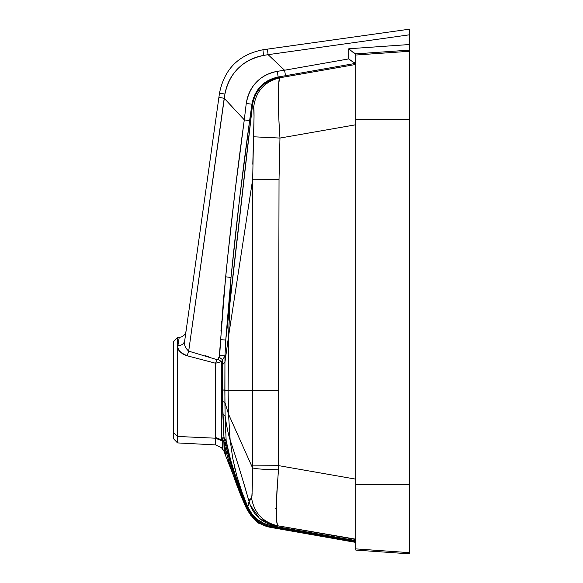 <?xml version="1.0" encoding="UTF-8"?>
<svg xmlns="http://www.w3.org/2000/svg" width="583" height="583" viewBox="0 0 583 583"><rect width="100%" height="100%" fill="white"/><g stroke="black" fill="none" stroke-linecap="round" stroke-linejoin="round"><path stroke-width="0.87" d="M355.819 64.48L355.819 55.021L409.623 51.26L409.623 553.784M355.819 81.066L355.819 82.21M409.623 119.369L409.623 75.644L409.623 119.369M252.366 106.186L251.936 104.131L246.23 103.563C247.564 94.767 251.033 87.574 256.629 81.97C262.102 76.358 269.003 72.809 277.34 71.33L284.548 70.23L285.546 75.71L355.819 63.321L352.773 61.878L348.794 58.898L284.548 70.23L268.107 54.664L409.623 34.776L409.623 51.26L409.623 34.776L268.107 54.664L284.548 70.23L348.794 58.898L348.794 48.761L409.623 44.512L348.794 48.761L352.737 52.098L348.794 48.761L348.794 58.898L352.773 61.878L355.819 63.321L285.546 75.71L284.548 70.23L277.34 71.33L278.127 77.022L285.546 75.71L278.127 77.022L277.34 71.33C259.96 74.85 249.59 85.592 246.23 103.563L244.292 119.843L224.215 98.287L218.909 97.332L219.485 93.207C224.287 69.078 238.768 54.598 262.926 49.766L409.623 29.15L409.623 34.776L409.623 29.15L262.926 49.766L263.531 55.429L268.107 54.664L267.59 54.751L268.107 54.664L267.357 49.147L268.107 54.664L263.531 55.429L262.926 49.766C238.768 54.598 224.287 69.078 219.485 93.207L224.929 94.038C229.476 72.904 242.346 60.034 263.531 55.429C253.467 57.236 244.955 61.601 237.988 68.517C231.079 75.484 226.729 83.996 224.929 94.038L219.485 93.207L184.709 340.669L218.909 97.332L224.215 98.287L224.929 94.038L188.681 351.134L224.215 98.287L244.292 119.843L249.604 120.783L239.54 199.116L230.999 277.479L228.616 335.83L228.106 390.464L222.502 390.005L222.786 413.857L225.111 415.847L224.907 402.438L222.568 401.468L224.907 402.438L224.943 362.254L222.604 364.601L222.502 390.005L224.849 389.998L225.111 415.847C226.605 426.333 228.281 434.422 230.154 440.099L228.521 414.141L224.907 402.438L228.521 414.141L228.215 402.751M409.623 108.023L409.623 79.077M409.623 237.733L409.623 312.401L409.623 237.733M409.623 373.878L409.623 389.772L409.623 373.878M409.623 505.221L409.623 528.285M275.81 508.514L276.714 508.485M355.666 53.876L352.737 52.098L355.666 53.876L409.623 50.102L355.666 53.876L355.819 55.021L355.819 53.869L352.737 52.098L348.794 48.761M355.623 63.35L354.974 63.175M275.992 71.563L272.917 72.299M224.958 93.87L225.023 93.477M355.819 539.18L355.819 86.758M229.789 237.325L229.411 240.83M221.649 321.138L220.928 331.144M208.386 356.65L205.18 355.637L208.386 356.65M185.19 337.251L184.709 340.669C183.769 344.32 185.088 347.803 188.681 351.134L217.058 359.689L218.042 359.223L219.623 355.652L223.355 300.835L227.691 256.95L235.087 190.933L244.292 119.843C237.303 170.127 231.087 222.451 225.657 276.808L219.23 357.241L218.042 359.223L217.058 359.689L188.681 351.134L187.15 355.783C180.555 353.393 177.458 350.062 177.866 345.785L179.214 337.389L177.516 337.477L173.377 341.842L177.516 337.477L177.516 436.456L173.377 432.622L173.377 438.54L173.377 423.739M355.819 68.605L355.819 64.757M278.732 83.187L278.798 82.495M280 77.758L278.616 77.619L278.127 77.022L268.588 80.316L260.812 86.131L255.077 94.118L251.936 104.131L249.604 120.783C242.623 170.979 236.421 223.209 230.999 277.479L225.752 340.02L252.373 106.201M355.819 124.762L279.964 138.062L355.819 124.762L355.819 248.22M355.819 262.088L355.819 369.644M355.819 540.142L355.819 550.09L409.623 553.85L409.623 119.267L355.819 119.267L355.819 122.612L355.819 101.223M252.789 164.26L253.539 136.786L279.964 138.062L279.031 179.426L279.964 138.062L253.539 136.786L254.013 118.801M254.035 117.358L253.999 110.223M253.729 107.272L253.671 107.199C255.726 91.32 264.536 81.489 280.088 77.721C277.8 76.227 277.741 108.125 279.964 138.062C278.856 121.76 278.302 107.709 278.295 95.903L278.812 82.4L280.088 77.721L355.819 64.443L280.088 77.721C264.536 81.489 255.726 91.32 253.671 107.199C254.203 109.247 254.159 119.107 253.539 136.786L252.687 179.265L252.395 390.464L278.536 390.464L278.798 465.664L355.819 479.16L278.798 465.664L252.548 465.875L252.548 467.872C255.252 468.87 263.888 469.504 278.455 469.774L279.031 179.426L278.536 390.464L252.395 390.464L252.519 232.063L252.687 179.265L279.031 179.426L252.687 179.265L228.616 335.852L252.687 179.265M278.74 83.099L278.863 81.926M355.819 502.648L355.819 548.902L355.819 539.202L277.705 525.771M355.819 349.377L355.819 334.562M355.819 272.917L355.819 266.154M355.819 225.978L355.819 181.422M229.039 320.344L230.883 279.17M254.042 114.793L254.042 115.623M253.539 136.786L254.035 116.673M253.999 119.981L253.773 129.892M253.233 145.4L253.175 147.229M276.327 509.294L276.327 510.854M251.994 104.488L251.936 104.131C255.004 89.141 263.742 80.104 278.127 77.022L278.616 77.619C263.611 81.175 254.837 90.554 252.293 105.771L229.571 305.011L225.752 340.02L224.994 355.87L222.648 359.762L222.604 364.601L224.943 362.254L224.994 355.87L224.943 362.254L228.616 335.859L229.921 296.725M252.14 102.848L252.694 100.385M228.339 349.698L228.347 349.188M228.616 335.895L224.943 362.254L224.849 389.998L228.106 390.464L228.521 414.141L230.154 440.099C235.401 455.476 241.712 475.954 249.087 501.54L244.029 484.05L249.087 501.54L248.496 503.362M277.566 525.633L274.44 525.684M251.827 497.547L252.118 493.393M273.675 525.72L271.612 525.771L355.615 540.579L355.309 542.307L271.525 527.542L271.277 525.713C260.368 523.366 252.534 517.136 247.782 507.028L246.995 507.429C252.468 518.28 260.55 524.671 271.248 526.595L271.525 527.542L355.309 542.307L355.615 540.579L271.612 525.771L271.627 526.668L355.462 541.447L271.627 526.668L271.525 525.757L271.525 527.542L271.248 526.595C260.55 524.671 252.468 518.28 246.995 507.429L246.215 507.851C252.199 519.271 260.557 525.822 271.292 527.498L263.917 525.305M252.067 390.464L228.106 390.464L228.616 335.852M254.042 116.287L253.671 107.199L252.293 105.771L251.98 104.393M253.088 106.951L252.636 106.623M252.468 473.469L252.461 473.87M252.096 494.18L251.564 498.181L251.033 498.472L251.564 498.181L252.031 495.557L252.548 467.872L228.521 414.141L252.548 467.872C252.432 486.04 252.104 496.14 251.564 498.181C254.283 513.127 263.013 522.332 277.77 525.8C275.672 522.834 275.905 504.157 278.455 469.774C263.888 469.504 255.252 468.87 252.548 467.872L252.403 390.464L252.548 465.875L278.798 465.664L276.903 491.411L276.327 509.688L276.75 521.698L277.77 525.8C263.013 522.332 254.283 513.127 251.564 498.181L249.087 501.54L249.473 499.923L251.033 498.472M249.13 501.365L249.087 501.54C241.712 475.954 235.401 455.476 230.154 440.099L232.719 458.216L236.683 475.531L241.858 491.812L247.221 505.527M231.866 445.31L230.591 441.433L231.866 445.31M230.125 439.801L229.345 430.458M250.056 504.812L259.559 518.557L274.68 525.655M244.634 499.172L243.65 496.65M228.405 460.045L224.739 445.929L225.439 455.221L246.201 507.859L247.797 506.984L248.198 504.601M246.988 507.421L234.774 476.588L225.869 445.594C230.708 466.305 237.733 486.892 246.959 507.341L246.201 507.859L233.929 477.04L228.82 461.445L224.739 445.929C229.826 466.772 236.975 487.388 246.179 507.764L246.113 507.618M234.308 478.118L233.069 474.591M226.08 438.999L225.111 415.847L222.786 413.857L223.989 437.403L226.197 440.93L230.788 460.745L235.67 476.253L247.739 506.933C238.447 486.237 231.538 465.722 227.027 445.397L225.869 445.594L225.337 443.087L225.869 445.594L227.027 445.397L226.539 442.934L225.337 443.087L226.481 442.628L225.242 442.657L225.337 443.087L224.193 443.474L224.069 442.934L224.193 443.474L225.337 443.087L225.242 442.657L224.069 442.934L223.821 440.129L224.382 438.671L223.989 437.403L222.138 439.4L222.604 448.895L224.171 451.512L223.872 442.023L222.138 439.4L223.872 442.023L224.397 438.671L225.242 442.657L224.768 440.216L226.197 440.937L223.989 437.403L224.382 438.671L223.821 440.129L224.069 442.934L225.242 442.657L224.397 438.671L225.242 442.657L226.481 442.628L226.197 440.937L224.768 440.216L224.579 439.283M225.869 445.594L224.739 445.929L225.869 445.594M173.377 356.65L173.377 432.622L177.516 436.456L177.516 441.644L177.516 337.477M173.377 432.622L173.377 341.842M173.377 437.381L173.377 438.54L177.516 442.912L215.528 444.902L221.467 447.671L215.528 444.902L215.528 438.205L215.528 444.902M221.467 440.639L215.528 438.205L221.467 440.639L221.467 439.837L215.528 437.447L215.528 438.205L215.528 437.447L221.467 439.837L221.467 361.635L215.528 363.224L215.528 437.447L215.528 363.224L187.15 355.783L215.528 363.224L217.058 359.689L215.528 363.224L221.467 361.635L221.467 440.639M223.872 442.023L224.171 451.512L222.604 448.895L222.138 439.4L223.989 437.403L222.568 401.468L222.648 359.762L221.467 361.635L218.042 359.223L221.467 361.635L222.648 359.762L219.23 357.241L222.648 359.762L224.994 355.87L219.623 355.652L224.994 355.87L225.752 340.02L220.389 339.656L225.752 340.02L230.999 277.479L225.657 276.808L230.999 277.479L230.919 278.667M223.901 442.803L223.916 443.248M224.193 443.474L224.739 445.929L224.193 443.474M221.467 447.671L224.171 451.512L225.439 455.221L224.156 450.899M225.249 452.831L224.739 445.929M232.719 458.216L230.154 440.099C228.281 434.422 226.605 426.333 225.111 415.847L226.16 440.784M228.135 396.593L228.106 390.464M248.292 504.171L249.087 501.54C252.84 514.658 261.388 522.703 274.71 525.662L277.77 525.8L355.819 539.479L355.819 535.325M250.901 515.51L246.215 507.851C254.181 519.497 259.049 524.817 260.79 523.796L256.651 521.1L271.27 527.506L355.309 542.321L355.615 540.601M246.179 507.764L225.439 455.221L225.322 453.763M247.505 506.212L241.858 491.812M235.292 470.19L234.045 464.811M177.516 436.456L215.528 438.205L177.516 436.456M178.201 348.641L178.959 350.201M182.129 353.56L183.441 354.398M223.508 430.422L223.989 437.403M222.946 437.418L222.138 439.4L222.946 437.418M186.859 355.717L185.707 355.397M183.405 354.377L181.954 353.429M179.586 351.097L178.624 349.596M177.99 347.942L177.888 347.446M243.854 502.495L243.57 501.825M259.282 522.915L258.852 522.645M258.16 522.186L257.62 521.814M249.276 123.137L249.604 120.783L244.292 119.843L246.23 103.563L251.936 104.131L252.293 105.771C254.837 90.554 263.611 81.175 278.616 77.619L280.088 77.721M225.745 432.929L225.555 428.942M227.151 428.111L228.193 432.95L227.151 428.111M247.739 506.933L241.398 491.688M355.309 542.307L271.525 527.542M263.961 523.41L257.628 519.613L264.172 523.505L271.277 525.713L274.71 525.662C261.388 522.703 252.84 514.658 249.087 501.54L247.819 506.948C252.614 517.216 260.572 523.49 271.678 525.771C260.572 523.49 252.614 517.216 247.819 506.948L252.009 514.068L257.628 519.606M229.942 296.2L229.571 305.011M235.015 239.045L235.073 238.527M237.121 220.053L237.368 217.86M239.161 202.294L239.562 198.934M240.101 194.35L243.956 163.131M244.16 161.527L244.583 158.233M245.312 152.615L246.266 145.386M246.39 144.475L246.704 142.121M247.994 132.516L248.147 131.372M253.685 97.288L251.951 104.262M355.819 523.68L355.819 522.864M355.819 532.126L355.819 522.047M355.819 521.472L355.819 506.911M187.15 355.783L188.681 351.134C185.088 347.803 183.769 344.32 184.709 340.669C183.98 343.832 181.699 345.537 177.866 345.785C176.496 349.013 179.593 352.351 187.15 355.783M184.709 340.669L186.05 331.122C185.263 334.839 182.982 336.923 179.214 337.389L177.866 345.785C181.699 345.537 183.98 343.832 184.709 340.669M186.05 331.122L186.05 331.122C185.263 334.839 182.982 336.923 179.214 337.389C182.982 336.923 185.263 334.839 186.05 331.122M230.671 280.736L230.576 281.749M222.713 98.061L224.215 98.287M355.819 97.069L355.819 82.414M355.819 81.919L355.819 71.789M278.127 77.022L280.197 76.657L278.127 77.022M248.934 93.499L249.152 92.989M254.428 84.426L255.638 83.019M267.152 74.471L271.685 72.671M219.499 93.214L219.23 95.051M279.046 77.721L278.244 77.226M409.623 552.669L355.819 548.902L409.623 552.669M409.623 484.662L355.819 484.662L409.623 484.662M355.819 119.267L409.623 119.267L409.623 51.26L355.819 55.021L355.819 484.662M409.623 75.644L409.623 88.536M224.171 451.512L225.439 455.221"/></g></svg>
